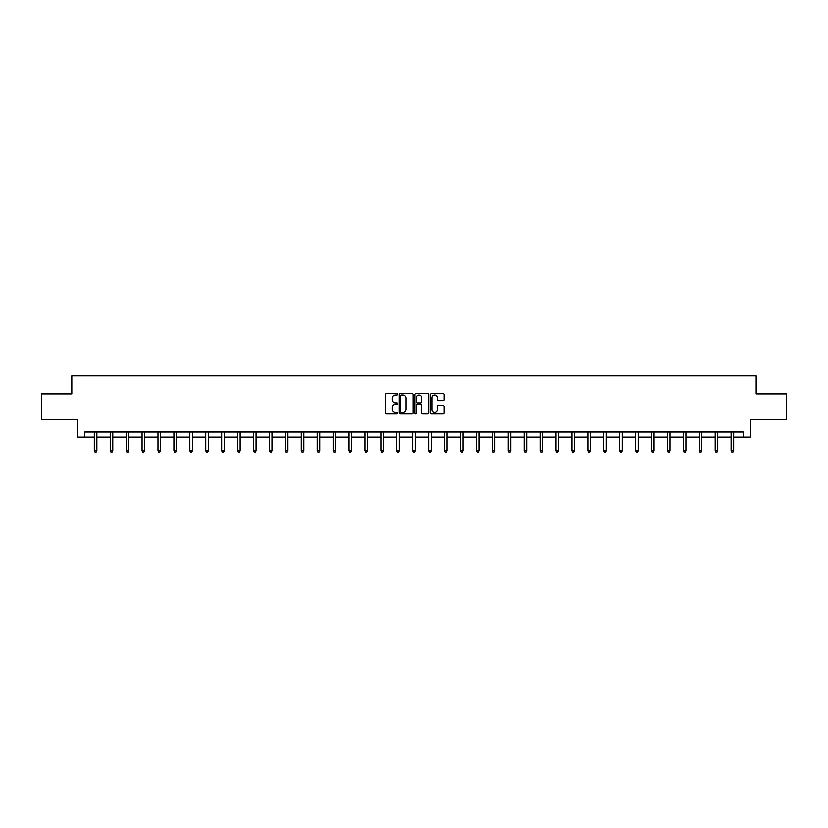 <?xml version="1.0" encoding="UTF-8"?>
<svg xmlns="http://www.w3.org/2000/svg" width="828" height="828" viewBox="0 0 828 828"><rect width="100%" height="100%" fill="white"/><g stroke="black" fill="none" stroke-linecap="round" stroke-linejoin="round"><path stroke-width="1.24" d="M397.668 394.47A0.704 0.704 0 0 0 396.974 393.766L386.324 393.766A1.004 1.004 0 0 0 385.33 394.77L385.33 412.799A1.004 1.004 0 0 0 386.324 413.803L396.974 413.803A0.704 0.704 0 0 0 397.668 413.1A0.704 0.704 0 0 0 396.974 412.396L395.598 412.396A3.208 3.208 0 0 1 392.389 409.198L392.389 407.686A3.208 3.208 0 0 1 395.598 404.488L396.974 404.488A0.704 0.704 0 0 0 397.668 403.785A0.704 0.704 0 0 0 396.974 403.081L395.598 403.081A3.208 3.208 0 0 1 392.389 399.883L392.389 398.371A3.208 3.208 0 0 1 395.598 395.173L396.974 395.173A0.704 0.704 0 0 0 397.668 394.47M443.28 400.824A1.004 1.004 0 0 0 444.274 399.831L444.274 394.77A1.004 1.004 0 0 0 443.28 393.766L431.45 393.766A1.004 1.004 0 0 0 430.456 394.77L430.456 412.799A1.004 1.004 0 0 0 431.45 413.803L443.28 413.803A1.004 1.004 0 0 0 444.274 412.799L444.274 406.693A1.004 1.004 0 0 0 443.28 405.689L438.219 405.689A1.004 1.004 0 0 0 437.215 406.693L437.215 409.715A2.681 2.681 0 0 1 434.534 412.396A2.681 2.681 0 0 1 431.854 409.715L431.854 397.854A2.681 2.681 0 0 1 434.534 395.173A2.681 2.681 0 0 1 437.215 397.854L437.215 399.831A1.004 1.004 0 0 0 438.219 400.824L443.28 400.824M84.777 436.956L84.777 431.854L743.223 431.854L743.223 436.956L750.375 436.956L750.375 419.599L786.6 419.599L786.6 394.087L756.192 394.087L756.192 375.715L71.808 375.715L71.808 394.087L41.4 394.087L41.4 419.599L77.625 419.599L77.625 436.956L94.32 436.956M413.12 394.77A1.004 1.004 0 0 0 412.127 393.766L400.297 393.766A1.004 1.004 0 0 0 399.303 394.77L399.303 412.799A1.004 1.004 0 0 0 400.297 413.803L412.127 413.803A1.004 1.004 0 0 0 413.12 412.799L413.12 394.77M415.873 393.766L427.703 393.766A1.004 1.004 0 0 1 428.697 394.77L428.697 412.799A1.004 1.004 0 0 1 427.703 413.803L422.642 413.803A1.004 1.004 0 0 1 421.638 412.799L421.638 405.492A1.004 1.004 0 0 0 420.634 404.488L417.281 404.488A1.004 1.004 0 0 0 416.277 405.492L416.277 413.1A0.704 0.704 0 0 1 415.573 413.803A0.704 0.704 0 0 1 414.88 413.1L414.88 394.77A1.004 1.004 0 0 1 415.873 393.766M96.866 436.956L110.238 436.956M112.784 436.956L126.156 436.956M128.702 436.956L142.074 436.956M144.631 436.956L157.993 436.956M160.549 436.956L173.921 436.956M176.467 436.956L189.84 436.956M192.386 436.956L205.758 436.956M208.314 436.956L221.676 436.956M224.233 436.956L237.595 436.956M240.151 436.956L253.523 436.956M256.069 436.956L269.442 436.956M271.988 436.956L285.36 436.956M287.916 436.956L301.278 436.956M303.835 436.956L317.196 436.956M319.753 436.956L333.125 436.956M335.671 436.956L349.043 436.956M351.589 436.956L364.962 436.956M367.518 436.956L380.88 436.956M383.436 436.956L396.809 436.956M399.355 436.956L412.727 436.956M415.273 436.956L428.645 436.956M431.191 436.956L444.564 436.956M447.12 436.956L460.482 436.956M463.038 436.956L476.41 436.956M478.957 436.956L492.329 436.956M494.875 436.956L508.247 436.956M510.804 436.956L524.165 436.956M526.722 436.956L540.084 436.956M542.64 436.956L556.012 436.956M558.558 436.956L571.931 436.956M574.477 436.956L587.849 436.956M590.405 436.956L603.767 436.956M606.324 436.956L619.686 436.956M622.242 436.956L635.614 436.956M638.16 436.956L651.532 436.956M654.079 436.956L667.451 436.956M670.007 436.956L683.369 436.956M685.926 436.956L699.298 436.956M701.844 436.956L715.216 436.956M717.762 436.956L731.134 436.956M733.68 436.956L743.223 436.956M401.404 395.173A0.704 0.704 0 0 0 400.7 395.867L400.7 411.702A0.704 0.704 0 0 0 401.404 412.396L402.853 412.396A3.208 3.208 0 0 0 406.062 409.198L406.062 398.371A3.208 3.208 0 0 0 402.853 395.173L401.404 395.173M421.638 397.895A2.681 2.681 0 0 0 418.958 395.215A2.681 2.681 0 0 0 416.277 397.895L416.277 402.077A1.004 1.004 0 0 0 417.281 403.081L420.634 403.081A1.004 1.004 0 0 0 421.638 402.077L421.638 397.895M97 431.854L96.938 431.999A1.025 1.025 0 0 0 96.866 432.382L96.866 450.949L94.32 450.949L94.32 432.382A1.025 1.025 0 0 0 94.237 431.999L94.185 431.854M96.866 450.949L96.1 452.285L95.085 452.285L94.32 450.949M112.918 431.854L112.856 431.999A1.025 1.025 0 0 0 112.784 432.382L112.784 450.949L110.238 450.949L110.238 432.382A1.025 1.025 0 0 0 110.165 431.999L110.103 431.854M112.784 450.949L112.018 452.285L111.004 452.285L110.238 450.949M128.837 431.854L128.785 431.999A1.025 1.025 0 0 0 128.702 432.382L128.702 450.949L126.156 450.949L126.156 432.382A1.025 1.025 0 0 0 126.084 431.999L126.022 431.854M128.702 450.949L127.947 452.285L126.922 452.285L126.156 450.949M144.765 431.854L144.703 431.999A1.025 1.025 0 0 0 144.631 432.382L144.631 450.949L142.074 450.949L142.074 432.382A1.025 1.025 0 0 0 142.002 431.999L141.94 431.854M144.631 450.949L143.865 452.285L142.84 452.285L142.074 450.949M160.684 431.854L160.622 431.999A1.025 1.025 0 0 0 160.549 432.382L160.549 450.949L157.993 450.949L157.993 432.382A1.025 1.025 0 0 0 157.92 431.999L157.858 431.854M160.549 450.949L159.783 452.285L158.759 452.285L157.993 450.949M176.602 431.854L176.54 431.999A1.025 1.025 0 0 0 176.467 432.382L176.467 450.949L173.921 450.949L173.921 432.382A1.025 1.025 0 0 0 173.839 431.999L173.787 431.854M176.467 450.949L175.702 452.285L174.687 452.285L173.921 450.949M192.52 431.854L192.458 431.999A1.025 1.025 0 0 0 192.386 432.382L192.386 450.949L189.84 450.949L189.84 432.382A1.025 1.025 0 0 0 189.767 431.999L189.705 431.854M192.386 450.949L191.62 452.285L190.606 452.285L189.84 450.949M208.439 431.854L208.387 431.999A1.025 1.025 0 0 0 208.314 432.382L208.314 450.949L205.758 450.949L205.758 432.382A1.025 1.025 0 0 0 205.686 431.999L205.623 431.854M208.314 450.949L207.549 452.285L206.524 452.285L205.758 450.949M224.367 431.854L224.305 431.999A1.025 1.025 0 0 0 224.233 432.382L224.233 450.949L221.676 450.949L221.676 432.382A1.025 1.025 0 0 0 221.604 431.999L221.542 431.854M224.233 450.949L223.467 452.285L222.442 452.285L221.676 450.949M240.286 431.854L240.223 431.999A1.025 1.025 0 0 0 240.151 432.382L240.151 450.949L237.595 450.949L237.595 432.382A1.025 1.025 0 0 0 237.522 431.999L237.47 431.854M240.151 450.949L239.385 452.285L238.361 452.285L237.595 450.949M256.204 431.854L256.142 431.999A1.025 1.025 0 0 0 256.069 432.382L256.069 450.949L253.523 450.949L253.523 432.382A1.025 1.025 0 0 0 253.451 431.999L253.389 431.854M256.069 450.949L255.303 452.285L254.289 452.285L253.523 450.949M272.122 431.854L272.07 431.999A1.025 1.025 0 0 0 271.988 432.382L271.988 450.949L269.442 450.949L269.442 432.382A1.025 1.025 0 0 0 269.369 431.999L269.307 431.854M271.988 450.949L271.222 452.285L270.207 452.285L269.442 450.949M288.051 431.854L287.989 431.999A1.025 1.025 0 0 0 287.916 432.382L287.916 450.949L285.36 450.949L285.36 432.382A1.025 1.025 0 0 0 285.287 431.999L285.225 431.854M287.916 450.949L287.15 452.285L286.126 452.285L285.36 450.949M303.969 431.854L303.907 431.999A1.025 1.025 0 0 0 303.835 432.382L303.835 450.949L301.278 450.949L301.278 432.382A1.025 1.025 0 0 0 301.206 431.999L301.144 431.854M303.835 450.949L303.069 452.285L302.044 452.285L301.278 450.949M319.887 431.854L319.825 431.999A1.025 1.025 0 0 0 319.753 432.382L319.753 450.949L317.196 450.949L317.196 432.382A1.025 1.025 0 0 0 317.124 431.999L317.072 431.854M319.753 450.949L318.987 452.285L317.962 452.285L317.196 450.949M335.806 431.854L335.744 431.999A1.025 1.025 0 0 0 335.671 432.382L335.671 450.949L333.125 450.949L333.125 432.382A1.025 1.025 0 0 0 333.053 431.999L332.991 431.854M335.671 450.949L334.905 452.285L333.891 452.285L333.125 450.949M351.724 431.854L351.672 431.999A1.025 1.025 0 0 0 351.589 432.382L351.589 450.949L349.043 450.949L349.043 432.382A1.025 1.025 0 0 0 348.971 431.999L348.909 431.854M351.589 450.949L350.824 452.285L349.809 452.285L349.043 450.949M367.653 431.854L367.591 431.999A1.025 1.025 0 0 0 367.518 432.382L367.518 450.949L364.962 450.949L364.962 432.382A1.025 1.025 0 0 0 364.889 431.999L364.827 431.854M367.518 450.949L366.752 452.285L365.728 452.285L364.962 450.949M383.571 431.854L383.509 431.999A1.025 1.025 0 0 0 383.436 432.382L383.436 450.949L380.88 450.949L380.88 432.382A1.025 1.025 0 0 0 380.808 431.999L380.745 431.854M383.436 450.949L382.671 452.285L381.646 452.285L380.88 450.949M399.489 431.854L399.427 431.999A1.025 1.025 0 0 0 399.355 432.382L399.355 450.949L396.809 450.949L396.809 432.382A1.025 1.025 0 0 0 396.726 431.999L396.674 431.854M399.355 450.949L398.589 452.285L397.564 452.285L396.809 450.949M415.408 431.854L415.345 431.999A1.025 1.025 0 0 0 415.273 432.382L415.273 450.949L412.727 450.949L412.727 432.382A1.025 1.025 0 0 0 412.654 431.999L412.592 431.854M415.273 450.949L414.507 452.285L413.493 452.285L412.727 450.949M431.326 431.854L431.274 431.999A1.025 1.025 0 0 0 431.191 432.382L431.191 450.949L428.645 450.949L428.645 432.382A1.025 1.025 0 0 0 428.573 431.999L428.511 431.854M431.191 450.949L430.436 452.285L429.411 452.285L428.645 450.949M447.255 431.854L447.192 431.999A1.025 1.025 0 0 0 447.12 432.382L447.12 450.949L444.564 450.949L444.564 432.382A1.025 1.025 0 0 0 444.491 431.999L444.429 431.854M447.12 450.949L446.354 452.285L445.329 452.285L444.564 450.949M463.173 431.854L463.111 431.999A1.025 1.025 0 0 0 463.038 432.382L463.038 450.949L460.482 450.949L460.482 432.382A1.025 1.025 0 0 0 460.409 431.999L460.347 431.854M463.038 450.949L462.272 452.285L461.248 452.285L460.482 450.949M479.091 431.854L479.029 431.999A1.025 1.025 0 0 0 478.957 432.382L478.957 450.949L476.41 450.949L476.41 432.382A1.025 1.025 0 0 0 476.328 431.999L476.276 431.854M478.957 450.949L478.191 452.285L477.176 452.285L476.41 450.949M495.009 431.854L494.947 431.999A1.025 1.025 0 0 0 494.875 432.382L494.875 450.949L492.329 450.949L492.329 432.382A1.025 1.025 0 0 0 492.256 431.999L492.194 431.854M494.875 450.949L494.109 452.285L493.095 452.285L492.329 450.949M510.928 431.854L510.876 431.999A1.025 1.025 0 0 0 510.804 432.382L510.804 450.949L508.247 450.949L508.247 432.382A1.025 1.025 0 0 0 508.175 431.999L508.113 431.854M510.804 450.949L510.038 452.285L509.013 452.285L508.247 450.949M526.856 431.854L526.794 431.999A1.025 1.025 0 0 0 526.722 432.382L526.722 450.949L524.165 450.949L524.165 432.382A1.025 1.025 0 0 0 524.093 431.999L524.031 431.854M526.722 450.949L525.956 452.285L524.931 452.285L524.165 450.949M542.775 431.854L542.713 431.999A1.025 1.025 0 0 0 542.64 432.382L542.64 450.949L540.084 450.949L540.084 432.382A1.025 1.025 0 0 0 540.011 431.999L539.949 431.854M542.64 450.949L541.874 452.285L540.85 452.285L540.084 450.949M558.693 431.854L558.631 431.999A1.025 1.025 0 0 0 558.558 432.382L558.558 450.949L556.012 450.949L556.012 432.382A1.025 1.025 0 0 0 555.93 431.999L555.878 431.854M558.558 450.949L557.793 452.285L556.778 452.285L556.012 450.949M574.611 431.854L574.549 431.999A1.025 1.025 0 0 0 574.477 432.382L574.477 450.949L571.931 450.949L571.931 432.382A1.025 1.025 0 0 0 571.858 431.999L571.796 431.854M574.477 450.949L573.711 452.285L572.697 452.285L571.931 450.949M590.53 431.854L590.478 431.999A1.025 1.025 0 0 0 590.405 432.382L590.405 450.949L587.849 450.949L587.849 432.382A1.025 1.025 0 0 0 587.776 431.999L587.714 431.854M590.405 450.949L589.639 452.285L588.615 452.285L587.849 450.949M606.458 431.854L606.396 431.999A1.025 1.025 0 0 0 606.324 432.382L606.324 450.949L603.767 450.949L603.767 432.382A1.025 1.025 0 0 0 603.695 431.999L603.633 431.854M606.324 450.949L605.558 452.285L604.533 452.285L603.767 450.949M622.377 431.854L622.314 431.999A1.025 1.025 0 0 0 622.242 432.382L622.242 450.949L619.686 450.949L619.686 432.382A1.025 1.025 0 0 0 619.613 431.999L619.561 431.854M622.242 450.949L621.476 452.285L620.451 452.285L619.686 450.949M638.295 431.854L638.233 431.999A1.025 1.025 0 0 0 638.16 432.382L638.16 450.949L635.614 450.949L635.614 432.382A1.025 1.025 0 0 0 635.542 431.999L635.48 431.854M638.16 450.949L637.394 452.285L636.38 452.285L635.614 450.949M654.213 431.854L654.161 431.999A1.025 1.025 0 0 0 654.079 432.382L654.079 450.949L651.532 450.949L651.532 432.382A1.025 1.025 0 0 0 651.46 431.999L651.398 431.854M654.079 450.949L653.313 452.285L652.298 452.285L651.532 450.949M670.142 431.854L670.08 431.999A1.025 1.025 0 0 0 670.007 432.382L670.007 450.949L667.451 450.949L667.451 432.382A1.025 1.025 0 0 0 667.378 431.999L667.316 431.854M670.007 450.949L669.241 452.285L668.217 452.285L667.451 450.949M686.06 431.854L685.998 431.999A1.025 1.025 0 0 0 685.926 432.382L685.926 450.949L683.369 450.949L683.369 432.382A1.025 1.025 0 0 0 683.297 431.999L683.235 431.854M685.926 450.949L685.16 452.285L684.135 452.285L683.369 450.949M701.978 431.854L701.916 431.999A1.025 1.025 0 0 0 701.844 432.382L701.844 450.949L699.298 450.949L699.298 432.382A1.025 1.025 0 0 0 699.215 431.999L699.163 431.854M701.844 450.949L701.078 452.285L700.053 452.285L699.298 450.949M717.897 431.854L717.835 431.999A1.025 1.025 0 0 0 717.762 432.382L717.762 450.949L715.216 450.949L715.216 432.382A1.025 1.025 0 0 0 715.144 431.999L715.081 431.854M717.762 450.949L716.996 452.285L715.982 452.285L715.216 450.949M733.815 431.854L733.763 431.999A1.025 1.025 0 0 0 733.68 432.382L733.68 450.949L731.134 450.949L731.134 432.382A1.025 1.025 0 0 0 731.062 431.999L731 431.854M733.68 450.949L732.915 452.285L731.9 452.285L731.134 450.949"/></g></svg>
